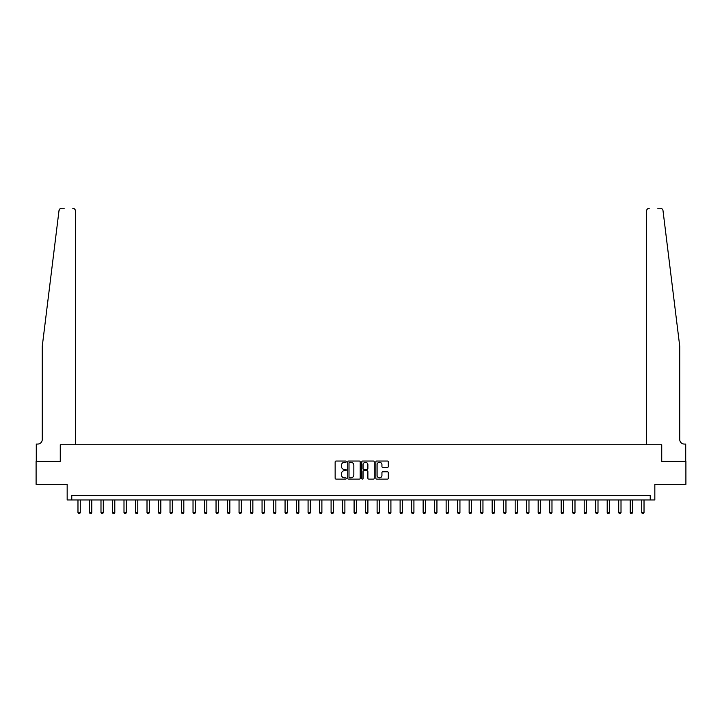 <?xml version="1.0" encoding="UTF-8"?>
<svg xmlns="http://www.w3.org/2000/svg" width="722" height="722" viewBox="0 0 722 722"><rect width="100%" height="100%" fill="white"/><g stroke="black" fill="none" stroke-linecap="round" stroke-linejoin="round"><path stroke-width="1.08" d="M346.271 461.665A0.632 0.632 0 0 0 345.639 461.033L336.046 461.033A0.902 0.902 0 0 0 335.143 461.936L335.143 478.199A0.902 0.902 0 0 0 336.046 479.101L345.639 479.101A0.632 0.632 0 0 0 346.271 478.469A0.632 0.632 0 0 0 345.639 477.838L344.403 477.838A2.888 2.888 0 0 1 341.506 474.95L341.506 473.587A2.888 2.888 0 0 1 344.403 470.699L345.639 470.699A0.632 0.632 0 0 0 346.271 470.067A0.632 0.632 0 0 0 345.639 469.435L344.403 469.435A2.888 2.888 0 0 1 341.506 466.547L341.506 465.185A2.888 2.888 0 0 1 344.403 462.297L345.639 462.297A0.632 0.632 0 0 0 346.271 461.665M387.407 467.405A0.902 0.902 0 0 0 388.31 466.502L388.31 461.936A0.902 0.902 0 0 0 387.407 461.033L376.74 461.033A0.902 0.902 0 0 0 375.837 461.936L375.837 478.199A0.902 0.902 0 0 0 376.74 479.101L387.407 479.101A0.902 0.902 0 0 0 388.31 478.199L388.31 472.684A0.902 0.902 0 0 0 387.407 471.782L382.84 471.782A0.902 0.902 0 0 0 381.938 472.684L381.938 475.419A2.419 2.419 0 0 1 379.519 477.838A2.419 2.419 0 0 1 377.101 475.419L377.101 464.715A2.419 2.419 0 0 1 379.519 462.297A2.419 2.419 0 0 1 381.938 464.715L381.938 466.502A0.902 0.902 0 0 0 382.84 467.405L387.407 467.405M60.179 208.694L58.996 210.634C60.621 207.746 60.621 207.746 58.996 210.634L42.264 346.271L42.264 439.463A4.603 4.603 0 0 1 37.661 444.066L36.281 444.066L36.281 461.322L60.26 461.322L36.1 461.322L36.1 484.336L67.164 484.336L67.164 499.976L71.767 499.976L71.767 495.382L650.233 495.382L650.233 499.976L654.836 499.976L654.836 484.336L685.9 484.336L685.9 461.322L661.74 461.322L661.74 444.752L646.596 444.752L646.596 210.977L646.596 444.752M75.404 444.752L75.404 210.977L75.404 444.752L60.26 444.752L60.26 461.322L60.26 444.752L661.74 444.752L661.74 461.322L685.719 461.322L685.719 444.066L684.339 444.066A4.603 4.603 0 0 1 679.736 439.463A4.603 4.603 0 0 0 684.339 444.066M360.206 461.936A0.902 0.902 0 0 0 359.303 461.033L348.645 461.033A0.902 0.902 0 0 0 347.742 461.936L347.742 478.199A0.902 0.902 0 0 0 348.645 479.101L359.303 479.101A0.902 0.902 0 0 0 360.206 478.199L360.206 461.936M362.697 461.033L373.355 461.033A0.902 0.902 0 0 1 374.258 461.936L374.258 478.199A0.902 0.902 0 0 1 373.355 479.101L368.789 479.101A0.902 0.902 0 0 1 367.886 478.199L367.886 471.601A0.902 0.902 0 0 0 366.984 470.699L363.96 470.699A0.902 0.902 0 0 0 363.058 471.601L363.058 478.469A0.632 0.632 0 0 1 362.426 479.101A0.632 0.632 0 0 1 361.794 478.469L361.794 461.936A0.902 0.902 0 0 1 362.697 461.033M71.767 499.976L650.233 499.976M349.638 462.297A0.632 0.632 0 0 0 349.006 462.928L349.006 477.206A0.632 0.632 0 0 0 349.638 477.838L350.946 477.838A2.888 2.888 0 0 0 353.843 474.95L353.843 465.185A2.888 2.888 0 0 0 350.946 462.297L349.638 462.297M367.886 464.76A2.419 2.419 0 0 0 365.476 462.342A2.419 2.419 0 0 0 363.058 464.76L363.058 468.533A0.902 0.902 0 0 0 363.96 469.435L366.984 469.435A0.902 0.902 0 0 0 367.886 468.533L367.886 464.76M77.976 499.976L77.976 512.593L80.277 512.593L80.277 499.976M80.277 512.593L79.591 513.784L78.671 513.784L77.976 512.593M64.267 208.216L61.74 208.216A2.762 2.762 0 0 0 58.996 210.634M75.404 210.977A2.762 2.762 0 0 0 72.642 208.216C74.303 208.387 75.223 209.308 75.404 210.977M42.264 439.463A4.603 4.603 0 0 1 37.661 444.066M673.707 297.392L663.004 210.634C661.379 207.746 661.379 207.746 663.004 210.634L679.736 346.271L679.736 439.463M657.733 208.216L660.26 208.216A2.762 2.762 0 0 1 663.004 210.634M649.358 208.216A2.762 2.762 0 0 0 646.596 210.977C646.777 209.308 647.697 208.387 649.358 208.216M89.483 499.976L89.483 512.593L91.784 512.593L91.784 499.976M91.784 512.593L91.089 513.784L90.178 513.784L89.483 512.593M100.99 499.976L100.99 512.593L103.291 512.593L103.291 499.976M103.291 512.593L102.596 513.784L101.676 513.784L100.99 512.593M112.497 499.976L112.497 512.593L114.798 512.593L114.798 499.976M114.798 512.593L114.103 513.784L113.183 513.784L112.497 512.593M123.994 499.976L123.994 512.593L126.296 512.593L126.296 499.976M126.296 512.593L125.61 513.784L124.689 513.784L123.994 512.593M135.501 499.976L135.501 512.593L137.803 512.593L137.803 499.976M137.803 512.593L137.117 513.784L136.196 513.784L135.501 512.593M147.008 499.976L147.008 512.593L149.31 512.593L149.31 499.976M149.31 512.593L148.615 513.784L147.694 513.784L147.008 512.593M158.515 499.976L158.515 512.593L160.816 512.593L160.816 499.976M160.816 512.593L160.122 513.784L159.201 513.784L158.515 512.593M170.022 499.976L170.022 512.593L172.314 512.593L172.314 499.976M172.314 512.593L171.628 513.784L170.708 513.784L170.022 512.593M181.52 499.976L181.52 512.593L183.821 512.593L183.821 499.976M183.821 512.593L183.135 513.784L182.215 513.784L181.52 512.593M193.027 499.976L193.027 512.593L195.328 512.593L195.328 499.976M195.328 512.593L194.642 513.784L193.722 513.784L193.027 512.593M204.534 499.976L204.534 512.593L206.835 512.593L206.835 499.976M206.835 512.593L206.14 513.784L205.219 513.784L204.534 512.593M216.04 499.976L216.04 512.593L218.342 512.593L218.342 499.976M218.342 512.593L217.647 513.784L216.726 513.784L216.04 512.593M227.538 499.976L227.538 512.593L229.84 512.593L229.84 499.976M229.84 512.593L229.154 513.784L228.233 513.784L227.538 512.593M239.045 499.976L239.045 512.593L241.347 512.593L241.347 499.976M241.347 512.593L240.661 513.784L239.74 513.784L239.045 512.593M250.552 499.976L250.552 512.593L252.853 512.593L252.853 499.976M252.853 512.593L252.168 513.784L251.247 513.784L250.552 512.593M262.059 499.976L262.059 512.593L264.36 512.593L264.36 499.976M264.36 512.593L263.665 513.784L262.745 513.784L262.059 512.593M273.566 499.976L273.566 512.593L275.867 512.593L275.867 499.976M275.867 512.593L275.172 513.784L274.252 513.784L273.566 512.593M285.064 499.976L285.064 512.593L287.365 512.593L287.365 499.976M287.365 512.593L286.679 513.784L285.759 513.784L285.064 512.593M296.571 499.976L296.571 512.593L298.872 512.593L298.872 499.976M298.872 512.593L298.186 513.784L297.265 513.784L296.571 512.593M308.077 499.976L308.077 512.593L310.379 512.593L310.379 499.976M310.379 512.593L309.684 513.784L308.763 513.784L308.077 512.593M319.584 499.976L319.584 512.593L321.886 512.593L321.886 499.976M321.886 512.593L321.191 513.784L320.27 513.784L319.584 512.593M331.091 499.976L331.091 512.593L333.393 512.593L333.393 499.976M333.393 512.593L332.698 513.784L331.777 513.784L331.091 512.593M342.589 499.976L342.589 512.593L344.89 512.593L344.89 499.976M344.89 512.593L344.204 513.784L343.284 513.784L342.589 512.593M354.096 499.976L354.096 512.593L356.397 512.593L356.397 499.976M356.397 512.593L355.711 513.784L354.791 513.784L354.096 512.593M365.603 499.976L365.603 512.593L367.904 512.593L367.904 499.976M367.904 512.593L367.209 513.784L366.289 513.784L365.603 512.593M377.11 499.976L377.11 512.593L379.411 512.593L379.411 499.976M379.411 512.593L378.716 513.784L377.796 513.784L377.11 512.593M388.607 499.976L388.607 512.593L390.909 512.593L390.909 499.976M390.909 512.593L390.223 513.784L389.302 513.784L388.607 512.593M400.114 499.976L400.114 512.593L402.416 512.593L402.416 499.976M402.416 512.593L401.73 513.784L400.809 513.784L400.114 512.593M411.621 499.976L411.621 512.593L413.923 512.593L413.923 499.976M413.923 512.593L413.237 513.784L412.316 513.784L411.621 512.593M423.128 499.976L423.128 512.593L425.429 512.593L425.429 499.976M425.429 512.593L424.735 513.784L423.814 513.784L423.128 512.593M434.635 499.976L434.635 512.593L436.936 512.593L436.936 499.976M436.936 512.593L436.241 513.784L435.321 513.784L434.635 512.593M446.133 499.976L446.133 512.593L448.434 512.593L448.434 499.976M448.434 512.593L447.748 513.784L446.828 513.784L446.133 512.593M457.64 499.976L457.64 512.593L459.941 512.593L459.941 499.976M459.941 512.593L459.255 513.784L458.335 513.784L457.64 512.593M469.147 499.976L469.147 512.593L471.448 512.593L471.448 499.976M471.448 512.593L470.753 513.784L469.832 513.784L469.147 512.593M480.653 499.976L480.653 512.593L482.955 512.593L482.955 499.976M482.955 512.593L482.26 513.784L481.339 513.784L480.653 512.593M492.16 499.976L492.16 512.593L494.462 512.593L494.462 499.976M494.462 512.593L493.767 513.784L492.846 513.784L492.16 512.593M503.658 499.976L503.658 512.593L505.96 512.593L505.96 499.976M505.96 512.593L505.274 513.784L504.353 513.784L503.658 512.593M515.165 499.976L515.165 512.593L517.466 512.593L517.466 499.976M517.466 512.593L516.781 513.784L515.86 513.784L515.165 512.593M526.672 499.976L526.672 512.593L528.973 512.593L528.973 499.976M528.973 512.593L528.278 513.784L527.358 513.784L526.672 512.593M538.179 499.976L538.179 512.593L540.48 512.593L540.48 499.976M540.48 512.593L539.785 513.784L538.865 513.784L538.179 512.593M549.686 499.976L549.686 512.593L551.978 512.593L551.978 499.976M551.978 512.593L551.292 513.784L550.372 513.784L549.686 512.593M561.184 499.976L561.184 512.593L563.485 512.593L563.485 499.976M563.485 512.593L562.799 513.784L561.878 513.784L561.184 512.593M572.69 499.976L572.69 512.593L574.992 512.593L574.992 499.976M574.992 512.593L574.306 513.784L573.385 513.784L572.69 512.593M584.197 499.976L584.197 512.593L586.499 512.593L586.499 499.976M586.499 512.593L585.804 513.784L584.883 513.784L584.197 512.593M595.704 499.976L595.704 512.593L598.006 512.593L598.006 499.976M598.006 512.593L597.311 513.784L596.39 513.784L595.704 512.593M607.202 499.976L607.202 512.593L609.503 512.593L609.503 499.976M609.503 512.593L608.817 513.784L607.897 513.784L607.202 512.593M618.709 499.976L618.709 512.593L621.01 512.593L621.01 499.976M621.01 512.593L620.324 513.784L619.404 513.784L618.709 512.593M630.216 499.976L630.216 512.593L632.517 512.593L632.517 499.976M632.517 512.593L631.822 513.784L630.911 513.784L630.216 512.593M641.723 499.976L641.723 512.593L644.024 512.593L644.024 499.976M644.024 512.593L643.329 513.784L642.409 513.784L641.723 512.593"/></g></svg>
